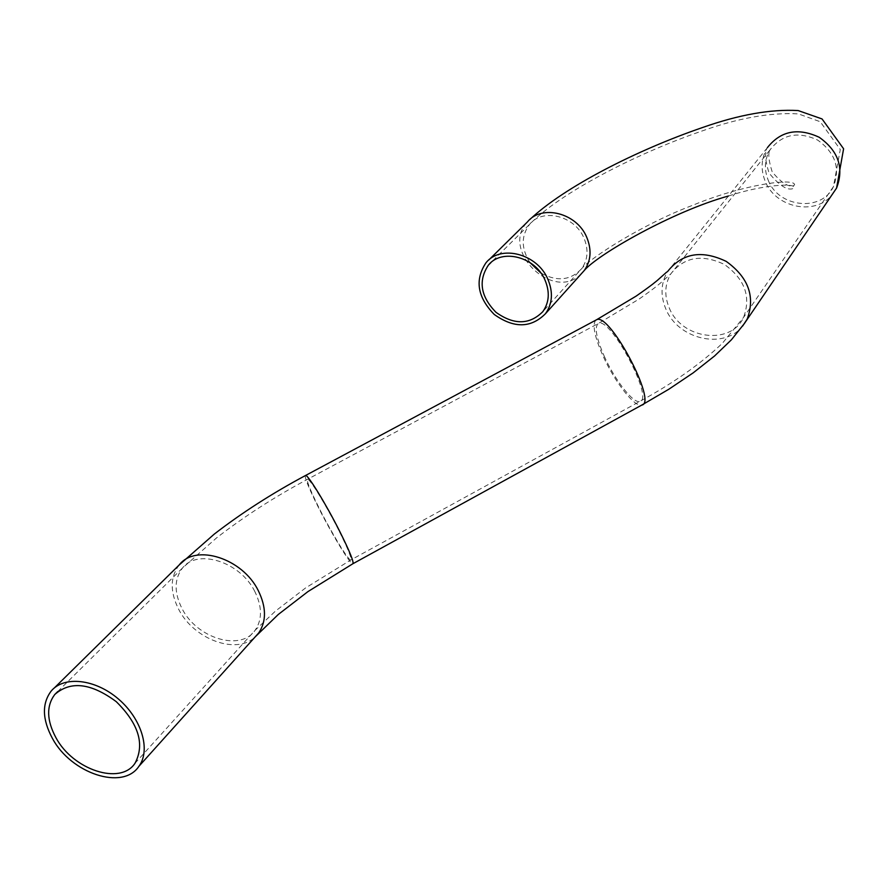 <?xml version="1.0" encoding="UTF-8"?>
<svg xmlns="http://www.w3.org/2000/svg" width="888" height="888" viewBox="0 0 888 888"><rect width="100%" height="100%" fill="white"/><g stroke="black" fill="none" stroke-linecap="round" stroke-linejoin="round"><path stroke-width="0.67" stroke-dasharray="4.44 3.33" d="M529.936 262.537C521.101 248.54 521.012 235.764 529.692 224.22C542.779 207.781 574.902 215.851 583.993 238.139C588.7 249.628 587.9 259.818 581.596 268.709C570.618 280.486 557.042 281.918 540.881 273.005M768.12 179.964C778.221 207.592 821.689 212.387 833.432 186.647C840.514 168.176 835.253 152.647 817.648 140.082C798.101 131.036 782.284 134.232 770.174 149.672C764.612 159.119 763.924 169.22 768.12 179.964M669.241 307.914C681.407 339.194 730.813 345.92 743.589 317.36C751.204 296.792 744.843 279.176 724.486 264.502C701.997 253.768 684.093 256.91 670.751 273.948C664.701 284.415 664.191 295.737 669.241 307.914M604.184 356.088C614.751 379.909 633.521 404.029 639.815 401.42C654.356 399.656 610.633 316.838 598.579 323.365C594.161 326.396 596.026 337.296 604.184 356.088M338.661 530.092C326.196 505.35 309.668 478.399 307.603 479.254C306.327 480.63 310.434 490.764 319.924 509.679C332.068 533.71 348.351 560.439 350.704 560.039C352.159 559.052 348.14 549.062 338.661 530.092M254.789 591.441C240.382 561.871 197.48 548.262 182.506 568.009C174.148 579.032 174.004 592.585 182.062 608.657C196.936 638.439 240.704 651.714 255.134 630.247C262.349 619.602 262.238 606.659 254.789 591.441M581.196 273.926C553.646 302.42 499.855 250.583 527.394 221.967L529.836 219.525M728.46 195.993C763.136 184.549 796.636 182.662 794.127 188.023C788.477 191.442 780.13 186.458 769.075 173.071C765.012 160.195 764.457 151.726 767.387 147.663C761.238 158.031 760.472 169.109 765.079 180.919C774.969 207.359 814.34 216.173 831.601 195.382M767.387 147.663L667.543 271.606C660.839 283.083 660.261 295.515 665.811 308.902C677.921 339.438 724.109 350.105 742.657 326.04M595.793 320.168C592.163 324.697 594.505 336.474 602.83 355.5C614.363 381.518 634.876 407.892 641.78 405.072M305.306 475.624C304.839 478.543 309.435 489.599 319.092 508.769C332.356 535.009 350.15 564.235 352.736 563.825L353.091 563.625M179.265 564.89C170.063 576.967 169.886 591.819 178.743 609.446C193.928 639.515 236.83 655.2 255.2 636.851M134.976 763.314L255.134 630.247L275.336 611.199L305.472 588.023L350.704 560.039L639.815 401.42C673.548 382.994 701.098 363.581 722.466 343.19L743.589 317.36L833.432 186.647L840.292 149.517L820.246 121.734L798.401 113.897C770.373 112.288 737.762 118.148 700.577 131.502C633.599 154.712 560.128 193.229 529.692 224.22L490.986 262.537M57.742 691.552L182.506 568.009L216.394 538.039C243.756 516.749 274.17 497.147 307.603 479.254L598.579 323.365L639.127 299.034C656.876 286.546 659.029 284.16 660.827 282.75L670.751 273.948L770.174 149.672C767.831 152.769 768.509 160.184 772.205 171.906C782.184 183.761 789.632 188.112 794.56 184.97C795.47 177.245 741.924 184.782 693.095 205.139C643.445 223.776 591.297 257.165 581.596 268.709L542.801 311.677M488.811 259.973L486.025 262.715M667.543 271.606L666.677 272.083M51.138 691.108L54.412 687.867"/><path stroke-width="1.33" d="M544.977 280.009C549.983 291.963 549.261 302.519 542.801 311.677C529.559 324.886 513.963 325.108 496.015 312.332C480.575 296.492 478.044 280.73 488.433 265.068C501.842 248.152 535.32 256.798 544.977 280.009M55.944 737.717C46.664 720.368 46.254 705.971 54.734 694.538C70.507 680.596 91.02 682.983 116.273 701.675C138.761 723.898 144.988 744.444 134.976 763.314C120.335 785.558 73.049 769.841 55.944 737.717M547.829 279.132C553.279 292.174 552.503 303.696 545.487 313.686C531.002 328.205 513.93 328.46 494.261 314.474C477.344 297.114 474.603 279.853 486.025 262.715C500.721 244.289 537.273 253.768 547.829 279.132M52.425 738.428C71.162 773.581 122.91 790.742 138.894 766.322C151.004 750.138 141.736 718.814 118.393 698.978C95.216 678.943 63.98 675.546 51.138 691.108C41.803 703.629 42.236 719.402 52.425 738.428M540.881 273.005L529.936 262.537M488.811 259.973L527.394 221.967C541.747 204.062 576.823 212.909 586.735 237.274C591.863 249.806 591.008 260.917 584.171 270.618L581.196 273.926M831.601 195.382L836.574 188.09C844.222 167.921 838.439 150.982 819.236 137.285C797.924 127.417 780.641 130.869 767.387 147.663M742.657 326.04L747.197 319.081C755.433 296.614 748.44 277.389 726.229 261.394C701.698 249.672 682.139 253.08 667.543 271.606M529.836 219.525C564.269 186.968 636.729 150.116 702.619 127.495C739.094 114.652 770.939 109.013 798.179 110.567L822.044 118.937L843.6 148.773L836.574 188.09L744.366 323.543L731.39 339.815L714.563 355.977L693.228 372.827L668.819 389.244L641.78 405.072C657.719 403.185 609.834 312.498 596.681 319.691L595.793 320.168M255.2 636.851L278.255 614.496L307.936 591.608L352.736 563.825C354.334 562.759 349.95 551.848 339.582 531.091C325.929 503.996 307.836 474.503 305.605 475.457L305.306 475.624M138.894 766.322L258.697 632.966C266.533 621.334 266.389 607.214 258.286 590.62C242.546 558.286 195.66 543.389 179.265 564.89L214.297 534.077C241.791 512.842 272.216 493.295 305.605 475.457L596.681 319.691L636.097 296.137C653.413 284.082 655.644 281.707 657.475 280.286L666.677 272.083M490.986 262.537L488.433 265.068M54.734 694.538L57.742 691.552M728.46 195.993C672.294 211.533 597.202 254.823 584.171 270.618L545.487 313.686M353.091 563.625L641.78 405.072M54.412 687.867L179.265 564.89"/></g></svg>
